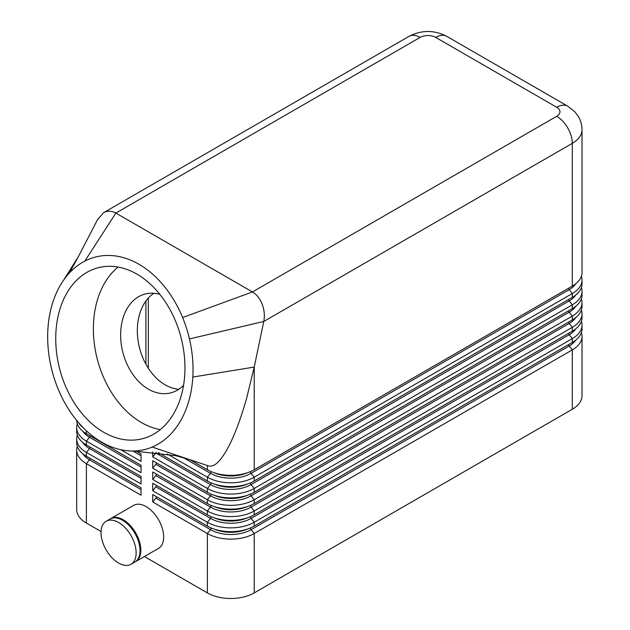 <?xml version="1.0" encoding="UTF-8"?>
<svg xmlns="http://www.w3.org/2000/svg" width="630" height="630" viewBox="0 0 630 630"><rect width="100%" height="100%" fill="white"/><g stroke="black" fill="none" stroke-linecap="round" stroke-linejoin="round"><path stroke-width="0.94" d="M152.736 501.984L155.854 498.102L210.499 529.649L207.38 533.531L207.38 592.901A33.122 19.12 0 0 0 230.793 598.5A33.122 19.12 0 0 0 254.213 592.901L254.213 533.531A33.122 19.12 180 0 1 230.793 539.13A33.122 19.12 180 0 1 207.38 533.531L152.736 501.984L152.736 494.526L207.38 526.074A33.122 19.12 0 0 0 230.793 531.673A33.122 19.12 0 0 0 254.213 526.074L572.323 342.413A33.122 19.12 0 0 0 582.018 328.899L582.018 325.088A33.122 19.12 180 0 1 572.323 338.609L254.213 522.262A33.122 19.12 180 0 1 230.793 527.861A33.122 19.12 180 0 1 207.38 522.262L152.736 490.715L152.736 483.257L207.38 514.804A33.122 19.12 0 0 0 230.793 520.404A33.122 19.12 0 0 0 254.213 514.804L572.323 331.152A33.122 19.12 0 0 0 582.018 317.63L582.018 313.819A33.122 19.12 180 0 1 572.323 327.34L254.213 510.993A33.122 19.12 180 0 1 230.793 516.6A33.122 19.12 180 0 1 207.38 510.993L152.736 479.446L152.736 471.988L207.38 503.535A33.122 19.12 0 0 0 230.793 509.142A33.122 19.12 0 0 0 254.213 503.535L572.323 319.882A33.122 19.12 0 0 0 582.018 306.361L582.018 302.55A33.122 19.12 180 0 1 572.323 316.071L254.213 499.732A33.122 19.12 180 0 1 230.793 505.331A33.122 19.12 180 0 1 207.38 499.732L152.736 468.177L152.736 460.719L207.38 492.274A33.122 19.12 0 0 0 230.793 497.873A33.122 19.12 0 0 0 254.213 492.274L572.323 308.613A33.122 19.12 0 0 0 582.018 295.092L582.018 291.28A33.122 19.12 180 0 1 572.323 304.802L254.213 488.463A33.122 19.12 180 0 1 230.793 494.062A33.122 19.12 180 0 1 207.38 488.463L152.736 456.915L152.736 451.994M581.388 332.624A33.122 19.12 180 0 1 582.018 336.357L582.018 395.719A33.122 19.12 0 0 1 572.323 409.24L254.213 592.901M582.018 336.357A33.122 19.12 180 0 1 572.323 349.87L254.213 533.531L251.094 529.649A2.205 1.276 60 0 1 250.519 528.657A2.205 1.276 60 0 1 250.338 527.987M84.853 261.088L115.841 213.082L420.1 37.422A22.081 12.75 -120 0 0 409.059 36.327L103.54 212.712C107.439 210.577 111.541 210.696 115.841 213.082L252.449 291.95C256.717 294.517 259.977 298.644 262.23 304.329C264.364 310.094 264.876 315.803 263.765 321.473L189.457 338.924A99.359 70.521 75.4 0 1 192.819 377.047A99.359 70.521 75.4 0 1 152.192 447.064A99.359 70.521 75.4 0 1 132.261 451.009A99.359 70.521 75.4 0 1 60.315 394.018A99.359 70.521 75.4 0 1 53.778 299.51A99.359 70.521 75.4 0 1 63.795 279.909A99.359 70.521 75.4 0 1 69.473 272.9A99.359 70.521 75.4 0 1 84.853 261.088A99.359 70.521 75.4 0 1 182.613 317.536A99.359 70.521 75.4 0 1 189.457 338.924M420.1 37.422A11.041 6.371 180 0 1 435.708 37.422A22.081 12.75 -60 0 1 446.749 36.327L567.748 106.179A22.081 12.75 -60 0 0 556.707 107.273A11.041 6.371 180 0 1 556.707 116.29A22.081 12.75 60 0 1 567.748 127.945A22.081 12.75 60 0 1 572.323 143.333A33.122 19.12 0 0 0 582.018 129.811L582.018 272.562A33.122 19.12 0 0 1 572.323 286.083L254.213 469.736L254.213 367.093L246.7 397.94C241.739 415.532 236.439 430.29 230.793 442.205C222.232 459.861 214.759 467.744 208.38 465.869L208.286 465.83M97.477 219.783L103.54 212.712M148.326 298.069L148.326 368.259M110.463 518.781A24.838 14.34 60 0 1 110.848 518.545A24.838 14.34 60 0 1 123.267 519.774A24.838 14.34 60 0 1 139.49 541.666A24.838 14.34 60 0 1 135.686 561.566A24.838 14.34 60 0 1 135.285 561.779M110.848 518.545L133.678 505.362A24.838 14.34 60 0 1 146.097 506.591A24.838 14.34 60 0 1 162.327 528.483A24.838 14.34 60 0 1 158.516 548.384L135.686 561.566M118.582 522.475A24.838 14.34 60 0 1 134.804 544.367A24.838 14.34 60 0 1 131.001 564.267A24.838 14.34 60 0 1 118.582 563.039A24.838 14.34 60 0 1 102.351 541.154A24.838 14.34 60 0 1 106.163 521.246A24.838 14.34 60 0 1 118.582 522.475M106.163 521.246L110.061 518.994A24.838 14.34 60 0 1 122.48 520.222A24.838 14.34 60 0 1 138.71 542.115A24.838 14.34 60 0 1 134.907 562.015L131.001 564.267M155.854 498.102A2.205 1.276 120 0 0 156.429 497.109A2.205 1.276 120 0 0 156.547 496.731M76.679 450.151L76.679 509.52A33.122 19.12 0 0 0 86.381 523.042L86.381 463.672A33.122 19.12 180 0 1 76.679 450.151A33.122 19.12 180 0 1 77.317 446.426M581.388 276.286A33.122 19.12 180 0 1 582.018 280.019L582.018 283.823A33.122 19.12 0 0 1 572.323 297.344L254.213 481.005L254.213 477.194A33.122 19.12 180 0 1 230.793 482.793A33.122 19.12 180 0 1 207.38 477.194L167.107 453.939M582.018 280.019A33.122 19.12 180 0 1 572.323 293.541L254.213 477.194L251.094 473.311A2.205 1.276 60 0 1 250.519 472.319A2.205 1.276 60 0 1 250.338 471.649M158.177 452.6L207.38 481.005A33.122 19.12 0 0 0 230.793 486.604A33.122 19.12 0 0 0 254.213 481.005M189.709 459.538L207.38 469.736A33.122 19.12 0 0 0 230.793 475.335A33.122 19.12 0 0 0 254.213 469.736M152.736 490.715L155.854 486.833A2.205 1.276 120 0 0 156.429 485.84A2.205 1.276 120 0 0 156.547 485.462M152.736 479.446L155.854 475.563A2.205 1.276 120 0 0 156.429 474.571A2.205 1.276 120 0 0 156.547 474.193M152.736 468.177L155.854 464.294A2.205 1.276 120 0 0 156.429 463.302A2.205 1.276 120 0 0 156.547 462.924M152.736 456.915L155.854 453.025A2.205 1.276 120 0 0 156.279 452.372M76.679 420.438A33.122 19.12 0 0 0 86.381 433.684L141.025 465.231L141.025 472.689L86.381 441.142A33.122 19.12 180 0 1 76.679 427.62L76.679 431.424A33.122 19.12 0 0 0 86.381 444.945L141.025 476.501L141.025 483.958L86.381 452.403A33.122 19.12 180 0 1 76.679 438.882L76.679 442.693A33.122 19.12 0 0 0 86.381 456.215L141.025 487.762L141.025 495.219L86.381 463.672L89.499 459.79L141.025 489.534M76.679 438.882A33.122 19.12 180 0 1 77.317 435.157M76.679 427.62A33.122 19.12 180 0 1 77.317 423.888M103.785 432.314A88.318 62.685 75.4 0 1 55.81 342.586A88.318 62.685 75.4 0 1 98.146 267.742A88.318 62.685 75.4 0 1 136.915 274.129A88.318 62.685 75.4 0 1 184.889 363.864A88.318 62.685 75.4 0 1 142.553 438.708A88.318 62.685 75.4 0 1 103.785 432.314M118.062 267.065A88.318 62.685 -104.6 0 0 94.705 346.484A88.318 62.685 -104.6 0 0 141.419 422.541A88.318 62.685 -104.6 0 0 160.272 429.605M159.925 294.415A51.062 36.241 -104.6 0 0 145.152 294.029A51.062 36.241 -104.6 0 0 120.669 337.294A51.062 36.241 -104.6 0 0 148.412 389.175A51.062 36.241 -104.6 0 0 170.817 392.868A51.062 36.241 -104.6 0 0 183.543 385.347M153.87 293.281A51.062 36.241 -104.6 0 0 137.852 338.987A51.062 36.241 -104.6 0 0 165.115 384.835A51.062 36.241 -104.6 0 0 178.802 389.277M556.707 116.29L252.449 291.95L182.613 317.536M192.819 377.047L254.213 367.093L263.765 321.473L572.323 143.333L572.323 286.083M208.38 465.869L152.192 447.064M135.954 451.033L141.025 453.962L141.025 461.42L120.747 449.718M83.373 427.88A33.122 19.12 180 0 1 78.498 422.596M207.38 592.901L144.396 556.534M101.044 531.507L86.381 523.042M581.388 287.556A33.122 19.12 180 0 1 582.018 291.28M581.388 298.825A33.122 19.12 180 0 1 582.018 302.55M581.388 310.086A33.122 19.12 180 0 1 582.018 313.819M581.388 321.355A33.122 19.12 180 0 1 582.018 325.088M211.255 527.987A2.205 1.276 120 0 1 211.074 528.657A2.205 1.276 120 0 1 210.499 529.649A28.704 16.569 0 0 0 251.094 529.649L569.197 345.988L572.323 349.87L572.323 409.24M409.059 36.327L409.059 36.327C421.62 29.886 434.188 29.886 446.749 36.327L567.748 106.179L574.796 111.754L578.049 116.007C580.663 120.236 581.986 124.835 582.018 129.811M435.708 37.422L556.707 107.273M145.9 301.045L145.9 364.179M155.854 486.833L210.499 518.38A28.704 16.569 0 0 0 251.094 518.38L569.197 334.719L572.323 338.609L572.323 342.413M254.213 526.074L254.213 522.262L251.094 518.38A2.205 1.276 60 0 1 250.519 517.387A2.205 1.276 60 0 1 250.338 516.718M575.804 340.05A28.704 16.569 0 0 1 569.197 345.988A2.205 1.276 60 0 1 568.63 344.996A2.205 1.276 60 0 1 568.504 344.618M90.192 458.419A2.205 1.276 -60 0 1 90.074 458.798A2.205 1.276 -60 0 1 89.499 459.79A28.704 16.569 0 0 1 82.892 453.844M155.854 475.563L210.499 507.111A28.704 16.569 0 0 0 251.094 507.111L569.197 323.458L572.323 327.34L572.323 331.152M254.213 514.804L254.213 510.993L251.094 507.111A2.205 1.276 60 0 1 250.519 506.118A2.205 1.276 60 0 1 250.338 505.457M155.854 464.294L210.499 495.841A28.704 16.569 0 0 0 251.094 495.841L569.197 312.189L572.323 316.071L572.323 319.882M254.213 503.535L254.213 499.732L251.094 495.841A2.205 1.276 60 0 1 250.519 494.857A2.205 1.276 60 0 1 250.338 494.188M155.854 453.025L210.499 484.58A28.704 16.569 0 0 0 251.094 484.58L569.197 300.919L572.323 304.802L572.323 308.613M254.213 492.274L254.213 488.463L251.094 484.58A2.205 1.276 60 0 1 250.519 483.588A2.205 1.276 60 0 1 250.338 482.919M183.306 457.608L210.499 473.311A28.704 16.569 0 0 0 251.094 473.311L569.197 289.65L572.323 293.541L572.323 297.344M575.804 328.781A28.704 16.569 0 0 1 569.197 334.719A2.205 1.276 60 0 1 568.63 333.735A2.205 1.276 60 0 1 568.504 333.349M207.38 526.074L207.38 522.262L210.499 518.38A2.205 1.276 120 0 0 211.074 517.387A2.205 1.276 120 0 0 211.255 516.718M575.804 317.512A28.704 16.569 0 0 1 569.197 323.458A2.205 1.276 60 0 1 568.63 322.466A2.205 1.276 60 0 1 568.504 322.087M207.38 514.804L207.38 510.993L210.499 507.111A2.205 1.276 120 0 0 211.074 506.118A2.205 1.276 120 0 0 211.255 505.457M575.804 306.243A28.704 16.569 0 0 1 569.197 312.189A2.205 1.276 60 0 1 568.63 311.196A2.205 1.276 60 0 1 568.504 310.818M207.38 503.535L207.38 499.732L210.499 495.841A2.205 1.276 120 0 0 211.074 494.857A2.205 1.276 120 0 0 211.255 494.188M575.804 294.974A28.704 16.569 0 0 1 569.197 300.919A2.205 1.276 60 0 1 568.63 299.927A2.205 1.276 60 0 1 568.504 299.549M207.38 492.274L207.38 488.463L210.499 484.58A2.205 1.276 120 0 0 211.074 483.588A2.205 1.276 120 0 0 211.255 482.919M575.804 283.713A28.704 16.569 0 0 1 569.197 289.65A2.205 1.276 60 0 1 568.63 288.666A2.205 1.276 60 0 1 568.504 288.28M207.38 481.005L207.38 477.194L210.499 473.311A2.205 1.276 120 0 0 211.074 472.319A2.205 1.276 120 0 0 211.255 471.649M90.192 447.15A2.205 1.276 -60 0 1 90.074 447.528A2.205 1.276 -60 0 1 89.499 448.521L141.025 478.264M90.192 435.881A2.205 1.276 -60 0 1 90.074 436.267A2.205 1.276 -60 0 1 89.499 437.252L141.025 467.003M63.795 279.909L78.632 256.166L69.473 272.9M132.843 451.009L141.025 455.734M86.381 433.684L86.381 430.786M82.892 431.314A28.704 16.569 0 0 0 89.499 437.252L86.381 441.142L86.381 444.945M82.892 442.583A28.704 16.569 0 0 0 89.499 448.521L86.381 452.403L86.381 456.215M247.385 472.768A27.602 15.931 180 0 1 214.208 472.768M216.169 473.366A27.602 15.931 0 0 0 245.424 473.366M247.385 484.029A27.602 15.931 180 0 1 214.208 484.029M216.169 484.635A27.602 15.931 0 0 0 245.424 484.635M247.385 495.298A27.602 15.931 180 0 1 214.208 495.298M216.169 495.904A27.602 15.931 0 0 0 245.424 495.904M247.385 506.567A27.602 15.931 180 0 1 214.208 506.567M216.169 507.174A27.602 15.931 0 0 0 245.424 507.174M247.385 517.836A27.602 15.931 180 0 1 214.208 517.836M216.169 518.443A27.602 15.931 0 0 0 245.424 518.443M207.38 465.507L207.38 469.736M247.385 529.106A27.602 15.931 180 0 1 214.208 529.106M216.169 529.704A27.602 15.931 0 0 0 245.424 529.704M190.977 459.955L175.794 455.703L133.599 451.001M97.808 219.13L78.522 256.363"/></g></svg>
